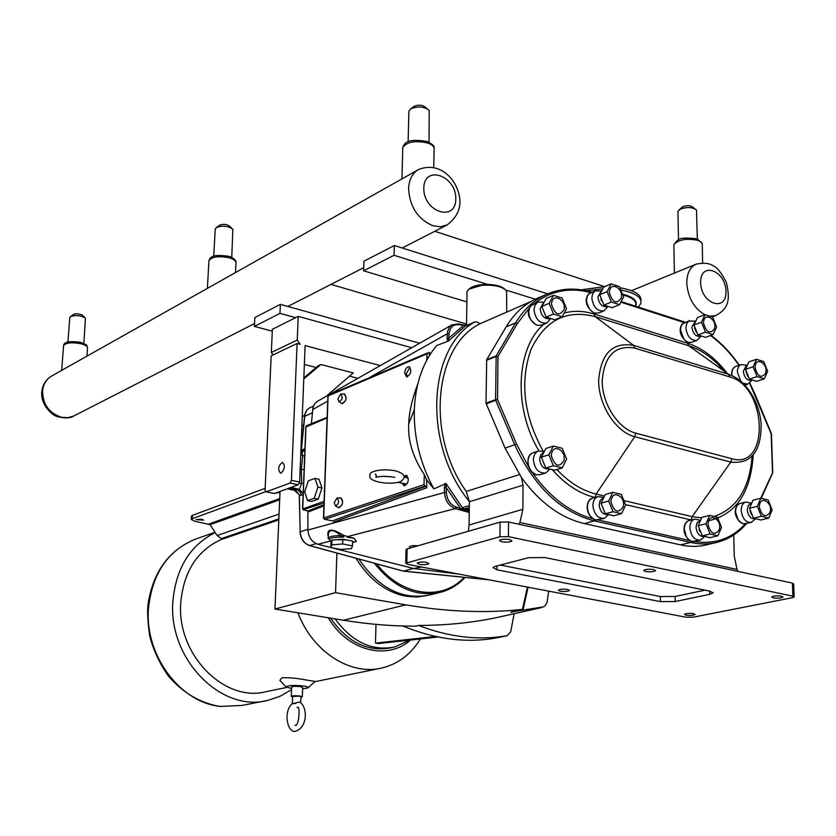 <?xml version="1.0" encoding="UTF-8"?>
<svg xmlns="http://www.w3.org/2000/svg" width="836" height="836" viewBox="0 0 836 836"><rect width="100%" height="100%" fill="white"/><g stroke="black" fill="none" stroke-linecap="round" stroke-linejoin="round"><path stroke-width="1.25" d="M398.197 482.184L398.406 482.372C382.324 485.183 367.443 479.937 369.972 475.517C368.216 471.326 381.613 468.108 395.982 470.95C405.282 473.928 406.693 477.565 400.204 481.849L398.197 482.184M407.111 483.95L406.118 484.075M407.059 477.878L408.355 478.37M467.01 293.258L467.031 291.565L468.996 289.131L481.693 285.316C494.233 284.627 502.52 286.518 506.553 290.98L506.741 311.943M504.787 289.172C501.684 286.299 495.978 284.71 487.691 284.407C479.78 284.397 473.907 285.661 470.093 288.211L468.996 289.131M469.383 288.807L470.093 288.211M281.241 472.998L280.457 473.103C277.552 469.142 278.221 465.579 282.484 462.412C285.306 465.485 284.898 469.006 281.241 472.998M303.781 378.98L320.899 364.517L353.231 372.94L326.155 396.348M304.816 414.802L302.256 417.018M303.823 377.914L318.297 365.698L320.899 364.517M266.214 491.829L265.075 490.053L271.167 355.875L297.104 343.471L291.43 480.292L290.05 483.051L298.253 484.786L274.344 493.512L266.214 491.829L290.05 483.051M298.253 484.786L299.643 482.048L305.119 345.613L380.286 365.593M299.643 482.048L291.43 480.292M411.72 347.734L298.222 316.363L297.24 340.033L300.155 344.286L297.104 343.471M297.24 340.033L271.324 352.489L273.038 354.976M304.367 364.454L316.154 367.506M349.521 376.137L357.912 378.311M414.635 392.983L415.889 393.307M298.222 316.363L272.379 329.269L271.324 352.489M466.875 301.9L363.597 270.791L394.059 255.283L394.32 245.523L547.674 293.812M363.597 270.791L363.9 261.229L394.32 245.523M394.059 255.283L487.691 284.407M505.822 290.04L535.301 299.204M604.637 286.633L434.783 231.3M419.651 343.23L280.373 304.367L254.844 317.555L254.416 326.395L272.296 331.192M280.373 304.367L279.976 313.375L254.416 326.395M295.589 317.68L279.976 313.375M638.255 307.073L640.773 303.646C642.247 297.48 635.59 292.945 620.793 290.04M602.495 288.869L586.182 290.719M640.993 300.657C641.463 294.721 634.482 290.426 620.061 287.762L619.863 287.73M604.564 286.664L581.145 289.81M546.88 294.157L537.715 298.107C524.883 303.656 514.349 313.249 506.125 326.897L486.677 359.72L486.019 403.182L505.08 448.117L521.413 477.46C539.711 502.603 560.705 517.975 584.364 523.576L680.525 544.884C689.982 546.943 699.032 546.838 707.643 544.57L715.261 542.752M486.165 403.903L497.535 399.566L497.963 356.46L496.166 355.885L486.677 359.72M771.064 433.487L771.158 434.145M749.558 383.076L771.137 433.665L772.568 473.186L761.241 498.308M551.185 455.327C554.843 466.551 559.2 468.15 564.269 460.124L563.955 454.899L561.102 450.52C555.658 446.8 552.345 448.409 551.185 455.327M553.359 446.048L548.886 454.753L553.338 465.694L562.241 467.857L566.651 459.152L562.231 448.284L553.359 446.048L545.856 448.514L541.373 457.187L545.814 468.076L554.696 470.219L562.241 467.857M543.316 452.475L540.662 454.899L539.659 459.048C540.495 465.746 543.452 469.08 548.541 469.038M543.87 451.513L538.478 451.012C535.259 452.328 533.556 455.265 533.368 459.831C534.622 469.121 538.739 473.51 545.72 472.977L549.722 469.351M553.338 465.694L545.814 468.076M548.886 454.753L541.373 457.187M586.726 302.454L589.244 308.703M684.276 528.864L686.262 536.503M680.504 329.938L683.911 339.259M735.638 510.368L735.565 512.165L738.167 519.94M731.918 372.877L731.866 374.361M551.405 304.032C555.094 315.109 559.357 316.854 564.216 309.257C564.781 305.109 563.412 301.765 560.11 299.236C555.146 296.477 552.251 298.076 551.405 304.032M553.526 295.338L549.147 303.332L553.505 314.075L562.2 316.74L566.515 308.735L562.189 298.065L553.526 295.338L546.19 298.473L541.822 306.446L546.148 317.137L554.832 319.78L562.2 316.74M543.306 302.935L540.14 308.797C541.247 315.987 544.455 319.268 549.785 318.662L549.785 318.662M543.661 302.287L538.227 302.015L537.182 302.59L534.852 305.537L533.995 309.832C535.458 319.383 539.742 323.751 546.828 322.947L550.485 318.871M617.104 287.448C612.537 285.097 609.925 286.717 609.256 292.297C612.569 302.778 616.592 304.67 621.326 297.971C622.151 293.54 620.751 290.029 617.093 287.448M611.189 283.885L607.124 291.607L611.335 302.047L619.57 304.68L623.572 296.937L619.392 286.57L611.189 283.885L603.791 286.988L599.725 294.69L603.916 305.067L612.14 307.679L619.57 304.68M601.094 291.231L597.897 297.02C598.994 303.949 602.045 307.167 607.061 306.645L607.26 306.561M601.324 290.803L594.824 291.012L592.609 293.854L591.836 298.034C593.278 307.261 597.343 311.535 604.02 310.846L607.73 306.707M610.876 501.527C614.094 512.144 618.212 513.9 623.238 506.773C624.199 502.781 623.186 499.364 620.207 496.511C615.014 493.052 611.9 494.724 610.876 501.527M612.861 492.331L608.681 501.015L613.018 511.716L621.524 513.67L625.652 504.986L621.347 494.348L612.861 492.331L605.222 494.525L601.032 503.167L605.358 513.827L613.843 515.76L621.524 513.67M602.975 498.12L600.164 500.503L599.13 504.829C599.934 511.266 602.714 514.516 607.469 514.558M603.373 497.399L598.001 496.594C594.73 497.838 593.017 500.806 592.87 505.519C594.041 514.412 597.897 518.686 604.418 518.341L608.42 514.819M707.987 524.224C710.652 533.89 714.372 535.845 719.127 530.066C720.559 525.729 719.556 522.04 716.107 518.989C711.426 516.146 708.719 517.892 707.987 524.224M709.67 515.363L705.96 523.754L710.088 533.995L717.894 535.782L721.541 527.391L717.445 517.212L709.67 515.363L701.885 517.348L698.175 525.708L702.292 535.907L710.077 537.684L717.894 535.782M699.805 520.629L696.973 522.939L696.033 527.223C696.869 533.441 699.471 536.534 703.849 536.482M700.15 520.18L694.674 519.135C691.55 520.264 689.94 523.158 689.857 527.84C690.996 536.2 694.507 540.296 700.38 540.129L704.424 536.649M703.431 322.811C706.253 332.414 709.9 334.442 714.404 328.893C715.658 324.253 714.31 320.585 710.36 317.889C706.232 315.883 703.922 317.523 703.431 322.811M705.082 314.66L701.477 322.173L705.48 332.174L713.056 334.599L716.609 327.075L712.638 317.147L705.082 314.66L697.558 317.502L693.943 324.985L697.935 334.943L705.5 337.347L713.056 334.599M695.228 321.317L691.884 327.116C692.908 333.627 695.688 336.699 700.213 336.365L700.641 336.208M695.333 321.118L688.76 321.076L686.617 323.866L685.907 328.046C687.265 336.699 690.964 340.795 696.994 340.346L700.861 336.281M759.266 506.773C761.732 515.979 765.233 518.006 769.768 512.855C771.398 508.372 770.364 504.599 766.643 501.527C762.296 499.082 759.84 500.827 759.266 506.773M760.791 498.204L757.343 506.302L761.345 516.261L768.754 518.069L772.14 509.96L768.179 500.053L760.791 498.204L752.985 500.21L749.537 508.288L753.518 518.205L760.927 519.992L768.754 518.069M750.791 503.46L748.136 505.675L747.279 509.814C748.157 515.927 750.676 518.926 754.866 518.832L755.012 518.801M751.25 503.115L745.681 502.039C742.734 503.115 741.239 505.916 741.198 510.441C742.347 518.571 745.712 522.573 751.292 522.448L755.378 518.916M761.638 362.385C757.646 360.441 755.441 362.113 755.012 367.37C757.583 376.545 761.053 378.614 765.421 373.577C766.915 368.906 765.651 365.175 761.627 362.375M756.507 359.281L753.131 366.785L757.04 376.587L764.313 378.812L767.647 371.299L763.759 361.56L756.507 359.281L748.899 361.873L745.513 369.345L749.411 379.105L756.664 381.32L764.313 378.812M746.245 365.583L743.319 371.299C744.291 377.548 746.914 380.558 751.177 380.328L751.679 380.161M746.851 365.28L741.198 364.569C738.658 365.645 737.383 368.164 737.362 372.135L740.842 381.331M742.849 383.17L747.833 384.142L751.815 380.213M553.505 314.075L546.148 317.137M549.147 303.332L541.822 306.446M611.335 302.047L603.916 305.067M607.124 291.607L599.725 294.69M613.018 511.716L605.358 513.827M608.681 501.015L601.032 503.167M710.088 533.995L702.292 535.907M705.96 523.754L698.175 525.708M705.48 332.174L697.935 334.943M701.477 322.173L693.943 324.985M761.345 516.261L753.518 518.205M757.343 506.302L749.537 508.288M757.04 376.587L749.411 379.105M753.131 366.785L745.513 369.345M792.371 597.688L693.18 617.177L686.063 617.208L407.937 564.425L405.732 563.224L499.959 536.733L508.413 536.628L792.852 596.141L794.148 596.988L792.371 597.688M560.183 591.198L558.323 590.153C560.057 589.15 563.161 588.92 567.654 589.474L569.494 590.509C567.759 591.512 564.655 591.742 560.183 591.198M645.465 571.5L643.71 570.382C645.685 569.232 649.06 568.961 653.815 569.567L655.549 570.674C653.564 571.824 650.199 572.096 645.465 571.5M419.463 564.363L417.154 563.098C418.784 562.022 421.95 561.782 426.642 562.388L428.941 563.652C427.3 564.728 424.134 564.969 419.463 564.363M773.122 597.855L771.712 596.946C773.77 595.88 777.083 595.619 781.629 596.162L783.018 597.082C780.96 598.148 777.658 598.409 773.122 597.855M501.684 541.801L499.468 540.432C501.349 539.199 504.777 538.917 509.761 539.586L511.966 540.955C510.075 542.198 506.647 542.48 501.684 541.801M685.917 615.181L684.412 614.314C686.22 613.373 689.282 613.154 693.587 613.655L695.071 614.512C693.263 615.453 690.212 615.672 685.917 615.181M710.057 591.188L712.962 593.017L709.774 594.333L675.248 601.523L660.461 601.617L496.908 569.797L492.947 567.539L495.414 566.296L528.624 557.706L544.811 557.539L710.057 591.188M406.045 549.785L407.122 548.907L500.095 522.113L508.528 521.998L792.392 583.11L793.688 583.988L794.127 596.664M704.957 590.153L675.164 596.455L660.377 596.559L500.252 565.042M519.428 474.597L466.279 491.432C425.399 434.542 434.333 345.665 480.282 323.636L531.017 301.482M737.989 571.396L737.018 569.42L519.898 522.5L522.887 509.281L469.069 525.018L468.359 531.257M469.069 525.018L469.393 501.736L523.022 485.183L521.413 477.46M466.279 491.432L469.393 501.736M733.715 535.009L734.269 556.18L737.018 569.42M519.898 522.5L518.989 524.245M522.887 509.281L523.022 485.183M469.268 510.733L463.687 509.803L456.289 507.076C450.353 504.787 447.041 499.897 446.351 492.404L445.985 483.48L433.915 488.924C420.205 463.687 413.663 437.27 414.311 409.671C415.492 383.379 422.964 361.998 436.705 345.508L448.493 341.015L449.131 333.752C450.061 327.033 453.415 324.044 459.204 324.786L466.269 325.622M469.393 501.558C423.026 445.452 427.248 348.748 474.482 322.09L476.447 321.86L480.282 323.636M409.473 547.131L409.483 546.723C410.215 545.845 412.712 545.5 416.955 545.699L418.021 545.762M446.351 492.404L444.449 492.508C445.191 500.743 448.827 506.104 455.348 508.601L459.476 509.761L460.406 508.246L446.236 487.733L444.334 487.848L444.449 492.508L307.941 530.024C308.515 537.37 311.849 542.115 317.941 544.267L330.857 547.538M347.17 537.245L354.015 538.321L344.024 535.521C334.849 530.003 325.81 526.377 328.276 536.806M354.088 538.363L356.303 541.435L352.614 542.428M337.117 539.68L346.616 539.962M307.826 510.848L307.941 530.024M433.915 488.924L426.621 479.801L426.799 487.754L424.051 484.681L424.26 474.576C412.869 457.292 407.686 440.384 408.72 423.831C409.076 412.367 412.085 399.138 417.739 384.152M426.621 479.801L424.26 474.576M317.575 401.217L314.796 403.61L312.967 407.404L311.389 423.747M331.683 547.747L413.695 568.501L459.319 574.175M328.329 535.427L328.402 533.368C330.021 529.031 334.149 529.784 340.785 535.604C333.648 535.646 329.457 536.493 328.224 538.133L328.214 538.75M344.024 535.521L343.721 536.252L340.785 535.604L340.848 537.057L343.774 537.088M352.614 542.47L356.303 541.435M426.663 360.4L427.311 353.022L429.108 353.147L429.579 352.332L429.37 355.666M404.112 476.259L406.191 475.36C409.452 479.289 408.794 482.79 404.237 485.852L402.137 483.198M344.401 393.892C347.149 397.56 346.47 400.82 342.363 403.683L341.997 403.589C346.553 400.81 347.222 397.581 344.024 393.902L340.764 394.111M340.764 497.754C343.7 501.475 343.105 504.808 338.967 507.755L338.58 507.661C343.188 504.798 343.774 501.506 340.356 497.754L337.002 498.12M404.666 373.149C405.146 369.209 406.568 367.056 408.94 366.701C411.97 370.567 411.218 373.995 406.693 376.963L404.666 373.149M328.088 396.327L329.123 395.041M324.117 519.02L323.71 518.289M425.785 486.333L332.509 520.891L324.472 519.334L323.48 518.069L327.911 396.086L328.621 395.073L427.311 353.022M330.931 541.164L328.224 538.133L328.329 535.437M413.695 568.501L421.605 567.017M469.31 507.515L464.377 509.019L462.381 507.734L460.302 509.981L469.236 512.51M469.289 509.406L467.376 511.987M317.231 401.416L451.983 324.859L458.63 323.866L451.983 324.859L449.465 327.2L447.636 331.317L447.009 338.11L448.859 338.099L463.207 325.695L462.339 324.849M462.987 324.974L465.756 325.883M323.96 504.756L308.191 510.869L303.677 509.96L302.747 508.622L305.986 426.59L307 425.702M327.116 417.948L305.976 426.956M324.034 502.979L303.186 509.699M302.778 508.957L324.096 501.266M407.372 376.921L406.348 373.587L409.953 367.203M405.241 477.325L407.184 475.799M404.958 485.789L403.851 483.574M330.857 547.59L331.014 542.867L331.944 540.098L342.802 539.22L352.656 541.132L352.51 545.877L342.645 543.975L331.777 544.842L330.857 547.59L340.67 549.461L351.454 548.615L352.51 545.877M331.777 544.842L331.944 540.098M342.645 543.975L342.802 539.22M314.211 498.308L317.931 487.137L314.973 478.38L308.359 480.794L304.691 491.861L307.585 500.618L314.211 498.308L318.244 499.144L311.609 501.454L307.585 500.618M314.973 478.38L318.986 479.247L321.954 487.994L318.244 499.144M321.954 487.994L317.931 487.137M299.173 482.978L301.65 483.501L299.351 489.279L294.544 490.356L287.208 488.82L289.81 488.433L293.133 486.656M300.855 451.785L301.556 451.942L302.757 455.515L304.649 455.933M439.245 592.599L430.268 594.845C402.753 600.551 378.948 588.617 358.863 559.044M304.105 469.623L301.357 469.299L301.65 483.501L303.552 483.636M300.866 451.743L301.221 450.667M413.402 568.428L403.454 571.134L309.937 545.657C304.064 543.494 300.814 538.875 300.197 531.79L299.361 494.682L294.335 490.387C295.38 490.293 296.999 491.756 299.183 494.776L299.382 494.828M294.282 490.366L293.666 490.168M403.067 571.03L489.081 579.829M299.361 494.682L299.476 495.894M289.81 488.433L298.17 490.293L300.03 491.84L301.065 494.18L301.179 495.194L299.278 495.738L300.208 532.051M527.453 587.102L522.395 609.413C485.82 613.352 446.926 611.827 405.711 604.846L335.55 592.661L336.898 553.056M427.3 595.545L416.788 597.019L405.92 596.225C385.783 592.17 369.146 579.515 356.011 558.27M302.945 432.379L301.618 432.923M335.55 592.661L274.96 609.036L280.029 491.432M514.14 613.697L510.66 631.891L507.243 635.653C478.923 640.679 449.371 637.272 418.596 625.453L415.45 626.174C392.209 626.216 368.216 624.241 343.471 620.239L274.96 609.036M548.667 591.136L547.11 602.035L545.605 605.107L543.766 606.779L512.019 611.921M496.845 617.553L496.678 617.595C471.953 622.757 445.933 625.37 418.596 625.453M507.243 635.653L495.988 638.004C466.164 643.292 435.096 639.289 402.795 625.997M392.69 647.43L390.966 647.806C367.547 652.132 347.41 642.236 330.554 618.117M409.828 640.115L394.54 647.033C371.759 651.317 351.946 641.933 335.09 618.859M438.116 637.001L378.415 643.563L375.469 643.103L375.991 624.377M375.469 643.103L435.546 636.468M522.395 609.413L510.744 612.203L511.893 612.422M328.266 617.752C347.724 651.035 387.246 660.837 410.612 640.031M297.909 612.788C312.601 651.84 350.535 675.948 381.947 667.985C398.166 663.983 410.967 654.306 420.383 638.955M215.176 532.542C190.117 545.271 176.03 568.114 172.906 601.084C167.827 658.726 221.289 713.014 267.844 700.349L280.206 696.231L291.524 689.648M221.383 539.419C197.317 550.349 183.784 571.322 180.785 602.348C176.271 654.337 224.591 703.233 266.621 691.55L286.758 687.432M278.806 519.867L221.383 539.502L221.435 538.583L217.12 535.531L210.087 524.694L194.757 521.225L191.277 519.459L192.207 518.769L192.395 515.373L191.454 516.261M278.848 518.905L221.435 538.583M265.158 488.339L192.395 515.373M266.036 491.547L192.207 518.769M280.572 681.089L279.893 680.368L281.951 677.745C288.869 677.484 297.031 678.247 306.446 680.034L315.067 681.413L308.181 687.714M201.727 519.187L203.556 520.128L196.126 519.626L201.727 519.187M278.942 491.829L279.485 492.467L275.107 493.23M291.565 688.488L286.1 686.952C287.688 685.395 293.415 685.06 303.28 685.948C307.261 686.544 308.818 687.202 307.961 687.923L302.632 688.864M291.618 687.067L291.628 686.941C292.903 686.272 295.766 686.147 300.208 686.575L302.684 687.443L302.329 696.722M292.61 697.005L291.252 696.357C292.527 695.698 295.39 695.583 299.842 696.001L302.318 696.837L300.918 697.287M292.631 696.503L299.079 696.148L300.939 696.785L300.709 702.7M295.954 703.348L292.339 703.787L299.361 702.021C307.178 705.563 308.15 725.575 297.01 730.674C287.897 735.805 282.349 711.896 292.349 703.525M303.698 425.043L301.911 425.555M677.965 212.354L677.944 211.32L680.671 208.948C687.537 206.805 692.804 207.161 696.482 210.003L697.339 238.939M681.936 207.38L683.2 206.555C687.391 205.238 690.599 205.457 692.835 207.192L694.8 208.707M683.054 269.526L675.436 272.651L683.064 269.516M334.243 502.823L336.908 498.131C339.583 501.067 339.113 503.669 335.508 505.916L334.243 502.823M215.207 229.419L216.472 227.465C222.867 225.323 228.322 225.939 232.857 229.304L231.76 257.425M216.19 227.653L219.669 225.135C223.557 223.818 226.89 224.194 229.649 226.253L231.802 228.291M211.184 286.246L207.892 288.096M69.785 317.722L70.611 316.52C76.275 314.848 81.217 315.444 85.45 318.276L83.851 343.46M70.443 316.625L74.059 314.137L77.633 313.751L81.97 314.838L84.906 317.722M64.393 368.854L61.885 370.264M408.867 112.17L408.898 111.073L410.904 108.764C418.251 105.932 424.354 106.506 429.234 110.488L429.025 142.256M410.403 109.098L414.269 106.266C418.731 104.542 422.452 104.887 425.43 107.322L427.05 108.67M407.56 175.738L403.077 178.267M337.849 398.908L340.597 394.122C343.105 397.016 342.572 399.556 338.998 401.75L337.849 398.908M466.551 324.023L330.972 284.418M635.653 306.018C637.931 301.002 633.521 297.02 622.423 294.084M622.757 294.909C632.622 297.595 636.917 301.19 635.653 305.704L635.653 306.237M591.585 292.245C575.994 287.626 561.207 288.221 547.214 294.011C534.371 299.56 523.838 309.195 515.603 322.905L496.166 355.885L495.57 399.618L486.019 403.182M506.125 326.897L515.603 322.905L517.38 323.459L529.449 307.857M486.521 360.347L496.009 356.523L497.963 356.46L517.38 323.459M701.519 517.912L692.135 516.648L623.865 500.565M604.261 495.957L596.131 494.045L634.733 436.705L730.779 462.099C751.209 464.262 761.335 451.492 761.136 423.768C760.217 413.277 757.082 403.506 751.71 394.467C745.231 383.954 737.477 377.214 728.459 374.246L633.678 345.414C612.569 341.767 600.896 353.503 598.639 380.61C598.618 405.397 615.839 431.961 634.733 436.705L635.778 433.163C618.201 428.711 602.192 403.997 602.192 380.934C604.271 355.687 615.139 344.745 634.785 348.121L729.629 376.869C767.323 386.274 770.165 470.396 731.803 458.713L635.778 433.163M625.506 504.61L691.142 519.961L692.135 516.648L730.779 462.099L731.803 458.713M529.021 467.711L516.554 444.083L497.535 399.566L495.57 399.618L495.717 400.339L514.746 444.856C534.1 486.677 560.622 512.019 594.302 520.88L690.64 542.428C700.129 544.508 709.179 544.414 717.8 542.146C728.95 539.105 738.533 532.919 746.548 523.608M505.08 448.117L516.554 444.083M584.364 523.576L594.302 520.88L595.169 519.793M680.525 544.884L690.64 542.428L691.508 541.394M533.849 303.896C550.579 290.761 569.535 286.999 590.749 292.59M620.855 302.193L684.37 322.591M710.464 335.539C721.081 343.272 730.591 353.2 739.003 365.322M772.631 472.695L760.739 498.214M745.336 523.9C731.636 538.708 714.717 544.591 694.57 541.54M689.606 540.505L598.242 519.992M592.975 518.769C569.891 512.499 549.534 496.918 531.895 472.037M595.107 497.42L596.131 494.045C582.107 490.638 569.034 482.466 556.912 469.518M543.212 451.21C523.806 416.046 519.699 382.219 530.891 349.73C544.926 320.261 566.348 309.215 595.159 316.614L633.678 345.414L634.785 348.121M729.629 376.869L728.459 374.246L688.697 345.749C701.603 349.929 713.38 358.372 724.007 371.059M594.124 314.033L595.159 316.614L688.697 345.749L687.6 343.241L594.124 314.033C583.81 310.835 573.841 310.49 564.216 312.998M752.087 456.247C749.578 488.423 736.944 508.487 714.184 516.439M543.912 324.149C516.052 347.619 513.043 407.78 538.907 450.886M552.45 469.884C565.439 484.514 579.609 493.71 594.95 497.472M707.549 520.964C735.523 515.112 750.738 493.125 753.215 454.993M727.236 373.368C715.574 358.121 702.365 348.079 687.6 343.241M533.253 452.725L533.107 452.778C529.888 454.094 528.185 457.02 527.997 461.566C528.509 468.432 531.414 472.831 536.743 474.775L540.317 474.66L545.542 473.03M538.227 302.015L531.017 305.631L529.345 308.421L528.749 312.058C529.24 318.652 532.093 323.051 537.287 325.256L541.55 325.12L546.828 322.947M600.917 299.298L601.575 300.939M595.817 290.468L588.659 293.99L587.081 296.696L586.538 300.249C587.06 306.634 589.788 310.908 594.72 313.082L598.701 312.998L604.02 310.846M592.734 498.099L592.525 498.162C589.265 499.405 587.551 502.373 587.394 507.055C587.938 513.827 590.749 518.111 595.838 519.908L604.177 518.404M699.042 529.376L699.816 531.445M689.313 520.504L689.094 520.556C685.98 521.685 684.37 524.58 684.276 529.24C684.872 535.74 687.516 539.837 692.198 541.519L700.14 540.192M694.58 327.921L696.2 332.059M689.721 320.575L682.51 323.845L680.995 326.51L680.504 330.074C681.079 336.229 683.639 340.315 688.195 342.332L691.581 342.311L696.942 340.367M750.07 510.848L751.48 514.694M740.288 503.439L740.09 503.481C737.143 504.557 735.649 507.347 735.607 511.862C736.223 518.174 738.752 522.166 743.214 523.838L751.073 522.5M745.963 371.654L747.802 376.472M735.816 366.398L735.732 366.429C733.193 367.506 731.918 370.024 731.897 373.974M406.808 562.638L407.122 548.907M499.959 536.733L500.095 522.113M508.413 536.628L508.528 521.998M792.852 596.141L792.392 583.11M709.774 594.333L709.701 591.115M675.248 601.523L675.164 596.455M660.461 601.617L660.377 596.559M496.908 569.797L496.95 565.899M469.341 505.602L462.381 507.734L445.985 483.48M469.299 508.643L466.519 509.49L464.377 509.019L462.893 510.587M474.482 322.09L465.119 326.155L448.493 341.015M317.941 544.267L330.377 541.038M354.015 538.321L347.661 536.555L455.348 508.601L456.289 507.076M331.505 541.404C327.21 538.907 330.325 537.454 340.848 537.057M445.118 483.448L444.334 487.848M333.501 522.186L426.799 487.754M308.839 511.716L323.929 505.885M469.289 508.988L466.519 509.49L464.983 511.204M354.067 542.177L356.293 541.477M424.051 484.681L323.689 517.944L328.109 395.919L426.799 353.921M332.509 520.891L324.64 519.313L425.064 486.176M429.579 352.332L428.063 353.064M459.476 509.761L460.302 509.981M462.841 509.542L462.162 510.388M463.959 510.9L464.764 510.085M312.591 409.63L327.722 401.102M368.906 377.903L447.281 333.752L449.131 333.752M447.009 338.11L447.636 341.496M458.63 323.866L459.204 324.786M465.589 325.517L463.666 325.079M465.662 325.413L466.363 325.58M300.73 455.066L302.757 455.515L301.357 469.299M291.837 487.691L299.351 489.279L303.144 493.742M301.806 451.994L302.799 451.91L304.9 449.34M301.848 452.004L302.998 449.444L301.284 450.301L304.806 415.92C305.339 411.751 307.23 408.919 310.469 407.425L313.364 406.202M304.931 448.692L302.998 449.444M301.179 495.194L303.123 494.504M374.34 563.255C394.258 587.98 416.527 597.594 441.136 592.128C450.343 589.558 458.337 584.657 465.119 577.415M464.241 577.331C442.025 601.492 401.081 596.256 376.754 563.913M312.319 412.785L304.764 416.328M316.238 543.682L309.571 545.542M307.941 529.272L300.009 531.905C300.594 538.917 303.844 543.505 309.769 545.668L403.276 571.145M405.711 604.846L343.471 620.239M541.927 607.5L496.678 617.595M279.057 514.067L217.12 535.531M279.673 499.782L210.087 524.694M279.726 498.59L209.042 523.953M265.085 700.892L241.959 705.448L220.391 706.41C180.053 702.668 144.565 655.152 148.474 608.462C152.173 573.444 167.942 550.297 195.77 539.011L196.481 538.76M709.806 316.217L715.919 315.548C726.892 309.247 731.197 302.151 726.306 282.265C721.259 272.63 717.006 267.206 713.557 265.994C709.701 263.204 703.902 262.588 696.179 264.134C689.993 267.06 686.858 273.382 686.774 283.09C688.018 297.909 694.047 308.453 704.894 314.733M673.889 246.108L673.868 244.614C678.613 239.472 686.743 238.082 698.259 240.454L701.268 242.137L702.292 243.84L702.606 262.828M700.631 282.631C700.108 261.166 725.627 270.174 725.982 291.294C726.756 312.633 701.049 304.158 700.631 282.631M402.158 247.989L446.978 225.062C459.476 215.594 462.935 203.639 457.355 189.218C453.311 177.869 439.182 161.505 418.679 169.478C412.378 173.125 409.013 179.531 408.574 188.706C409.713 206.691 417.76 219.022 432.724 225.689L440.196 226.775L447.281 224.915M61.655 417.31C49.157 413.245 42.793 404.478 42.563 391.029C43.305 384.09 46.429 379.032 51.957 375.845C45.949 379.356 42.563 384.696 41.8 391.854C40.316 404.185 52.114 415.879 57.987 416.756C65.438 418.502 70.736 418.23 73.871 415.941L67.998 417.666L61.655 417.31M208.906 261.365L208.948 260.633C212.03 256.631 218.886 255.711 229.513 257.864C234.122 259.317 236.274 261.083 235.982 263.173L235.491 272.567M63.567 345.947L63.599 345.581C65.919 342.697 71.708 342.081 80.956 343.742C85.471 344.944 87.665 346.386 87.519 348.069L86.913 356.178M402.722 149.059L402.764 147.491C407.122 141.671 415.544 140.208 428.022 143.123C432.609 144.9 434.636 147.105 434.093 149.738L433.738 167.388M74.216 415.764L254.552 323.511M423.789 188.058C424.27 164.284 456.456 175.664 455.808 198.999C455.704 222.637 423.194 211.916 423.789 188.058M394.78 477.335C386.535 476.008 380.244 476.029 375.907 477.408L376.409 475.768L375.312 474.033L376.116 474.723M391.635 476.771L382.554 476.342M407.508 477.837L404.216 477.095M406.338 484.128L398.344 482.362M466.53 325.486L467.031 291.565M591.794 292.151C576.15 287.563 561.29 288.19 547.214 294.011M685.363 322.215L621.169 301.577M710.966 335.351C721.52 343.178 730.967 353.126 739.306 365.217M749.767 382.857L754.981 394.153M771.346 433.456L755.002 394.184M772.715 472.507L771.45 433.947M540.317 474.66L536.576 474.796C527.38 473.155 524.444 455.212 533.107 452.778L538.478 451.012M532.971 304.273C528.498 306.927 523.639 316.478 537.078 325.288L541.55 325.12M590.519 292.684C585.566 294.669 582.682 305.966 594.5 313.113L598.701 312.998M598.91 519.835L595.681 519.929C584.907 516.261 585.085 499.823 592.525 498.162L598.001 496.594M694.591 541.54L692.03 541.529C680.546 535.907 683.085 521.549 689.094 520.556L694.674 519.135M684.329 322.612C679.511 324.253 676.888 335.56 687.976 342.363L691.581 342.311M745.503 523.858L743.037 523.848C731.218 516.732 735.053 504.421 740.09 503.481L745.681 502.039M746.193 365.604L746.788 365.405M744.771 385.145L747.739 384.173M731.74 375.469C731.343 370.839 732.67 367.83 735.732 366.429L741.198 364.569M405.732 563.224L406.056 549.503M712.962 593.017L712.951 592.369M474.796 321.933L465.433 325.988M409.483 546.723L409.441 548.238M408.72 423.831L414.311 409.671M463.374 324.932L462.778 324.817M458.755 323.898L462.632 324.786M465.192 325.194L463.478 324.943M465.976 325.35L465.297 325.214M327.137 417.3L306.509 425.733L305.798 426.736L302.559 508.748L303.52 509.981L308.056 510.9M300.866 451.524L304.618 416.077C305.161 411.866 307.115 408.982 310.469 407.425M489.384 579.881L403.328 571.145M507.274 635.653L496.176 637.972M523.137 609.381L528.091 587.227M314.733 681.727L379.46 668.497M291.252 696.357L291.628 686.941M292.339 703.787L292.631 696.419M286.1 686.952L279.893 680.368M297.031 707.517L297.167 707.496C300.709 704.225 298.901 728.166 295.003 725.094L294.951 725.094M241.959 705.448L219.847 706.441C200.044 702.982 182.896 692.856 168.412 676.063C159.969 664.139 153.772 650.983 149.811 636.583C147.669 621.953 147.105 610.938 148.129 603.519C153.364 571.333 169.248 549.827 195.77 539.011L215.009 532.281M191.277 519.459L191.465 516.073M678.487 239.733L677.944 211.32M682.26 207.098L679.125 209.836M674.38 273.079L673.868 244.614L677.735 240.099C679.929 237.894 686.429 237.497 697.224 238.897L702.125 243.286M696.179 264.134L631.483 290.698M303.677 425.252L301.9 425.984M715.825 315.59L712.126 316.969M335.508 505.916L338.58 507.661M213.734 256.213L215.239 228.907M207.391 288.378L208.948 260.633C210.264 258.042 210.473 253.621 228.865 256.339C233.746 258.136 236.128 260.142 236.003 262.337M67.904 342.039L69.806 317.461M61.665 370.39L63.599 345.581C63.86 341.934 69.482 340.848 80.475 342.321C89.222 345.78 85.836 344.578 87.54 347.661M408.135 141.796L408.898 111.073M401.959 178.894L402.764 147.491C404.31 144.409 405.105 137.783 427.144 141.472C432.525 144.22 434.845 146.373 434.083 147.93M418.115 169.802L51.957 375.845M363.702 267.666L287.877 306.457M338.998 401.75L341.997 403.589"/></g></svg>
